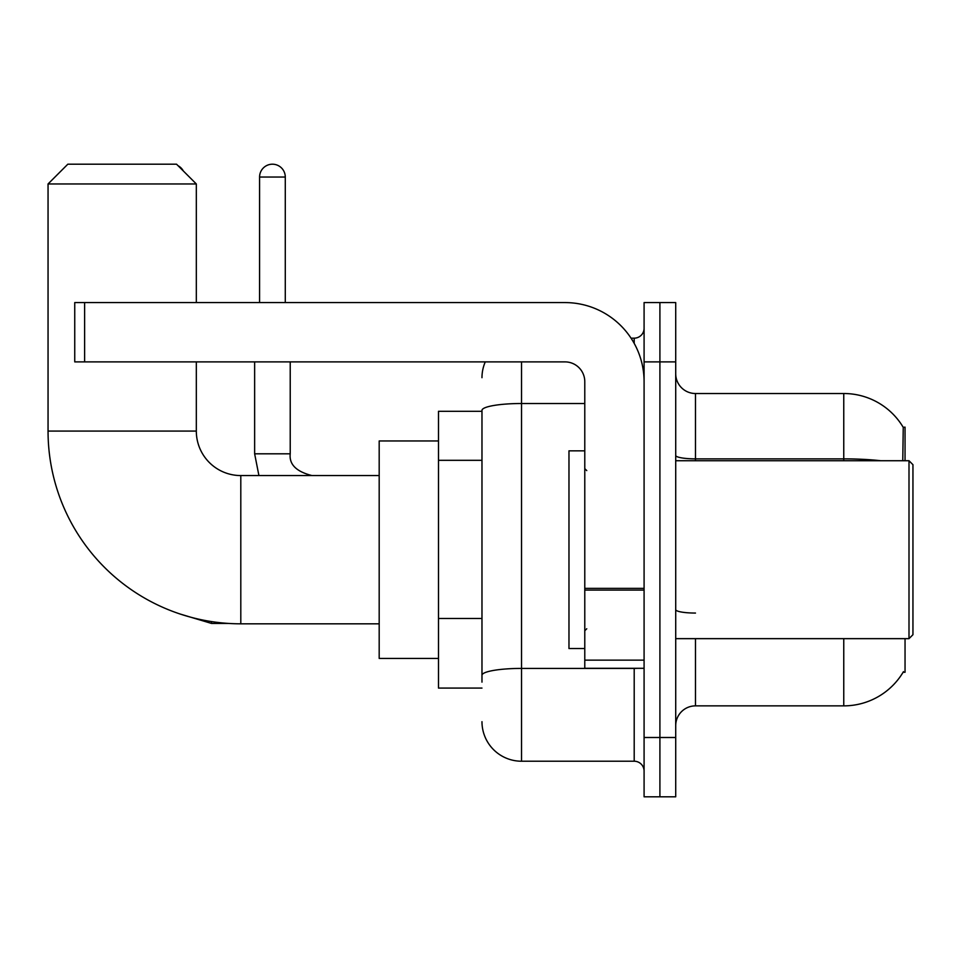 <?xml version="1.0" encoding="UTF-8"?>
<svg xmlns="http://www.w3.org/2000/svg" width="961" height="961" viewBox="0 0 961 961"><rect width="100%" height="100%" fill="white"/><g stroke="black" fill="none" stroke-linecap="round" stroke-linejoin="round"><path stroke-width="1.44" d="M905.046 460.727L905.046 427.128L903.244 427.369A69.192 69.192 0 0 0 843.758 393.517A69.192 69.192 0 0 1 903.1 427.128A69.192 69.192 0 0 0 843.758 393.517L695.488 393.517A19.773 19.773 0 0 1 675.715 373.745A19.773 19.773 0 0 0 695.488 393.517L695.488 460.727M905.046 638.657L905.046 672.256L903.1 672.256L903.448 671.667A69.192 69.192 0 0 1 843.758 705.867A69.192 69.192 0 0 0 903.1 672.256M481.978 411.308L438.492 411.308L438.492 688.076L481.978 688.076M675.715 725.639A19.773 19.773 0 0 1 695.488 705.867L843.758 705.867L843.758 638.657M659.907 737.495L659.907 796.801L675.715 796.801L675.715 737.495L659.907 737.495L659.907 796.801L644.086 796.801L644.086 737.495L659.907 737.495L659.907 361.889L659.907 737.495M644.086 737.495L644.086 302.583L659.907 302.583L659.907 361.889L659.907 302.583L675.715 302.583L675.715 737.495M902.763 460.727L903.244 427.369A69.192 69.192 0 0 0 843.758 393.517L843.758 458.865L695.488 458.865A19.773 3.436 0 0 1 675.715 455.43M481.978 682.142L481.978 410.371A39.533 6.871 180 0 1 521.523 403.512L584.781 403.512M521.523 361.889L521.523 761.22L634.2 761.22L634.2 668.303M631.053 338.164L634.2 338.164A9.886 9.886 0 0 0 644.086 328.278M644.086 771.106A9.886 9.886 0 0 0 634.2 761.22M481.978 377.697A39.533 39.533 0 0 1 485.281 361.889M521.523 761.22A39.533 39.533 0 0 1 481.978 721.687M379.187 623.821L240.803 623.821A192.753 192.753 0 0 1 48.05 431.081L48.05 183.959L67.823 164.199L176.548 164.199L196.32 183.959L48.05 183.959M240.803 623.821L240.803 475.563A44.482 44.482 0 0 1 196.32 431.081L196.32 361.889M196.32 302.583L196.32 183.959M438.492 440.967L379.187 440.967L379.187 658.417L438.492 658.417M178.073 165.724A12.853 12.853 0 0 1 183.323 170.974M259.578 302.583L259.578 177.04A12.853 12.853 0 0 1 272.431 164.199A12.853 12.853 0 0 1 285.285 177.04L285.285 302.583M254.641 361.889L254.641 453.808L290.222 453.808L290.222 361.889M644.086 668.303L584.781 668.303L584.781 588.36L644.086 588.36M644.086 381.649A79.078 79.078 0 0 0 565.008 302.583L84.628 302.583L84.628 361.889L565.008 361.889A19.773 19.773 0 0 1 584.781 381.649L584.781 588.36M84.628 361.889L74.742 361.889L74.742 302.583L84.628 302.583M908.998 460.727L912.95 464.68L912.95 634.704L908.998 638.657L908.998 460.727L675.715 460.727M584.781 450.841L568.972 450.841L568.972 648.543L584.781 648.543M481.978 460.319L438.492 460.319M481.978 618.476L438.492 618.476M695.488 638.657L695.488 705.867M880.829 460.727A69.192 12.012 180 0 0 843.758 458.865L843.758 460.727M675.715 361.889L644.086 361.889M695.488 613.058A19.773 3.436 -0 0 1 675.715 609.622M637.636 668.303A9.886 1.718 0 0 1 634.2 668.412L521.523 668.412A39.533 6.871 180 0 0 481.978 675.283M634.2 343.377L634.2 338.164M48.05 431.081L196.32 431.081M228.454 623.437L211.54 623.437L180.031 613.995L211.54 623.437L180.031 613.995L211.54 623.437L180.031 613.995L211.54 623.437L180.031 613.995L211.54 623.437L180.031 613.995L211.54 623.437L211.54 621.587M259.578 177.04L285.285 177.04M644.086 590.078L584.781 590.078M584.781 660.135L644.086 660.135M379.187 475.563L240.803 475.563M180.031 613.995L211.54 623.437M254.641 453.808L258.917 475.563M290.222 453.808C289.021 464.355 296.276 471.611 311.965 475.563C296.276 471.611 289.021 464.355 290.222 453.808C289.021 464.355 296.276 471.611 311.965 475.563C296.276 471.611 289.021 464.355 290.222 453.808C289.021 464.355 296.276 471.611 311.965 475.563C296.276 471.611 289.021 464.355 290.222 453.808C289.021 464.355 296.276 471.611 311.965 475.563C296.276 471.611 289.021 464.355 290.222 453.808C289.021 464.355 296.276 471.611 311.965 475.563C296.276 471.611 289.021 464.355 290.222 453.808C289.021 464.355 296.276 471.611 311.965 475.563M675.715 638.657L908.998 638.657M586.763 470.614L584.781 468.644M586.763 628.77L584.781 630.74"/></g></svg>
